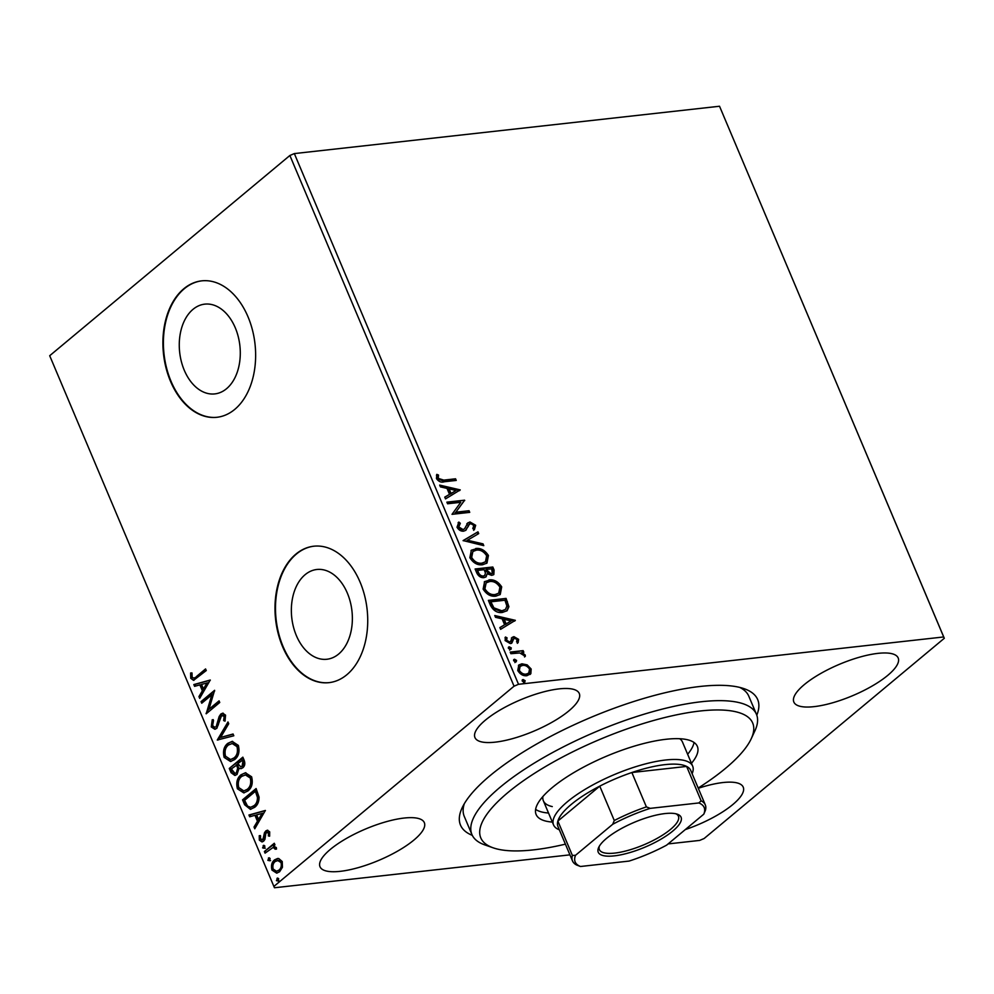 <?xml version="1.0" encoding="UTF-8"?>
<svg xmlns="http://www.w3.org/2000/svg" width="994" height="994" viewBox="0 0 994 994"><rect width="100%" height="100%" fill="white"/><g stroke="black" fill="none" stroke-linecap="round" stroke-linejoin="round"><path stroke-width="1.49" d="M472.299 835.358A161.314 48.495 -22.9 0 1 462.123 807.849A161.314 48.495 -22.9 0 1 490.141 775.593A161.314 48.495 -22.9 0 1 744.158 688.705A161.314 48.495 -22.9 0 1 756.794 715.183M464.297 803.724A154.443 46.432 157.1 0 0 464.273 816.422L471.914 834.513A154.443 46.432 -22.9 0 1 568.245 744.419A154.443 46.432 -22.9 0 1 738.231 702.41A154.443 46.432 -22.9 0 1 756.459 714.313A154.443 46.432 -22.9 0 1 754.893 730.863L751.191 738.828A147.584 44.357 157.1 0 0 735.262 711.642A147.584 44.357 157.1 0 0 552.676 762.435A147.584 44.357 157.1 0 0 493.148 847.82A147.584 44.357 157.1 0 0 498.205 849.249A147.584 44.357 157.1 0 0 565.4 844.154M193.01 309.345A45.165 30.28 -96.4 0 0 181.368 361.592A45.165 30.28 -96.4 0 0 214.779 393.91A45.165 30.28 -96.4 0 0 226.545 388.704A45.165 30.28 -96.4 0 0 238.187 336.444A45.165 30.28 -96.4 0 0 204.776 304.139A45.165 30.28 -96.4 0 0 193.01 309.345M305.108 574.694A45.165 30.28 -96.4 0 0 293.454 626.953A45.165 30.28 -96.4 0 0 326.864 659.258A45.165 30.28 -96.4 0 0 338.631 654.052A45.165 30.28 -96.4 0 0 350.273 601.805A45.165 30.28 -96.4 0 0 316.862 569.487A45.165 30.28 -96.4 0 0 305.108 574.694M295.889 554.118A68.636 46.022 -96.4 0 0 278.183 633.538A68.636 46.022 -96.4 0 0 328.952 682.654A68.636 46.022 -96.4 0 0 346.831 674.74A68.636 46.022 -96.4 0 0 364.537 595.319A68.636 46.022 -96.4 0 0 313.769 546.215A68.636 46.022 -96.4 0 0 295.889 554.118M314.017 546.178A68.636 46.022 -96.4 0 0 296.386 554.068A68.636 46.022 -96.4 0 0 278.643 633.302A68.636 46.022 -96.4 0 0 329.213 682.617M183.791 288.769A68.636 46.022 -96.4 0 0 166.097 368.19A68.636 46.022 -96.4 0 0 216.866 417.294A68.636 46.022 -96.4 0 0 234.746 409.391A68.636 46.022 -96.4 0 0 252.439 329.971A68.636 46.022 -96.4 0 0 201.67 280.855A68.636 46.022 -96.4 0 0 183.791 288.769M201.931 280.83A68.636 46.022 -96.4 0 0 184.3 288.72A68.636 46.022 -96.4 0 0 166.557 367.954A68.636 46.022 -96.4 0 0 217.127 417.269M485.358 720.165A56.633 17.022 157.1 0 0 474.946 737.548A56.633 17.022 157.1 0 0 513.426 738.393A56.633 17.022 157.1 0 0 568.879 710.872A56.633 17.022 157.1 0 0 579.278 693.477A56.633 17.022 157.1 0 0 540.811 692.644A56.633 17.022 157.1 0 0 485.358 720.165M685.276 829.592A56.633 17.022 157.1 0 0 732.814 804.544A56.633 17.022 157.1 0 0 743.226 787.149A56.633 17.022 157.1 0 0 698.285 788.292M804.245 684.655A56.633 17.022 157.1 0 0 793.846 702.05A56.633 17.022 157.1 0 0 832.313 702.882A56.633 17.022 157.1 0 0 887.766 675.361A56.633 17.022 157.1 0 0 898.178 657.966A56.633 17.022 157.1 0 0 859.698 657.133A56.633 17.022 157.1 0 0 804.245 684.655M330.406 849.348A56.633 17.022 157.1 0 0 320.006 866.731A56.633 17.022 157.1 0 0 358.474 867.576A56.633 17.022 157.1 0 0 413.926 840.042A56.633 17.022 157.1 0 0 424.339 822.659A56.633 17.022 157.1 0 0 385.858 821.814A56.633 17.022 157.1 0 0 330.406 849.348M518.52 684.294L514.047 686.195L273.884 886.424L49.7 355.715L289.875 155.486L294.336 153.585L518.52 684.294L943.704 636.955L719.532 106.246L944.3 638.285L704.125 838.514L699.664 840.415L668.092 843.918M569.922 854.852L274.468 887.754L273.884 886.424M518.458 665.346L521.129 664.452L526.385 665.508L530.374 669.658L530.088 674.267L530.871 673.621L526.932 675.709C523.279 676.156 520.222 674.429 517.75 670.503L518.818 665.011L521.9 663.806L527.155 664.862L531.156 669.012L530.871 673.621L530.063 674.491M510.208 652.076L523.155 650.623L523.838 652.25L521.937 652.462L525.254 655.046L525.329 656.338L519.787 652.971L510.891 653.692L510.208 652.076M511.86 642.981L510.295 643.565L505.101 640.558L505.449 637.017L507.039 637.813L506.617 640.198L509.537 641.95L510.605 641.428L512.146 637.378L513.923 636.645L518.619 639.353L518.11 642.696L516.594 641.863L517.079 639.627L514.668 638.26L513.662 638.782L511.947 642.907M514.668 638.26L512.892 639.428L511.289 643.453M504.964 637.813L506.257 638.459L505.834 640.844L508.766 642.596L510.605 641.428M490.44 605.284L488.377 600.388L506.083 598.413L508.916 606.7L507.139 610.676L502.492 612.416C497.485 613.223 493.471 610.85 490.44 605.284M475.107 568.99L492.825 567.015L494.093 570.009L493.832 574.544L491.757 575.352L487.147 573.799L486.091 576.818L484.028 577.638C481.096 577.936 478.71 576.47 476.896 573.215L475.107 568.99M463.105 540.574L477.965 531.84L478.71 533.604L467.441 540.239L483.047 543.88L483.792 545.644L463.105 540.574M447.561 503.772L446.878 502.156L464.596 500.181L455.836 512.208L469.056 510.73L469.74 512.357L452.022 514.333L460.744 502.305L447.561 503.772M443.771 480.114L455.563 478.797L456.246 480.425L444.281 481.755C441.348 482.761 438.727 481.705 436.453 478.586L436.813 474.374L438.516 475.045L438.255 478.375L443.771 480.114L443.001 480.761L455.563 478.797M294.336 153.585L719.532 106.246M460.247 489.893L445.511 498.901L444.753 497.137L449.524 494.341L447.014 488.414L440.417 486.874L439.671 485.109L460.247 489.893L459.526 490.663M467.602 523.105L469.938 521.962L475.666 525.279L474.399 529.69L472.771 528.547L473.84 525.466L470.709 523.589L468.833 524.82L465.938 530.212L463.676 531.169C461.005 531.43 458.781 530.125 457.004 527.242L458.868 522.074L460.321 523.291L457.998 527.566L458.768 526.919L463.018 529.541L464.533 528.808L467.988 522.745M458.346 522.471L458.868 522.074L458.097 522.72L459.539 523.925M460.321 523.291L458.768 526.919M457.998 527.566L462.247 530.187L464.533 528.808M468.05 525.466L469.429 524.099L467.913 527.019M475.666 548.526C480.661 547.856 484.923 550.179 488.439 555.497L486.985 563.076L482.599 564.754C477.592 565.424 473.343 563.076 469.864 557.709L471.367 550.191L474.883 549.173C479.891 548.502 484.153 550.825 487.669 556.143L488.439 555.497M488.924 579.924C493.919 579.241 498.18 581.565 501.697 586.895L500.243 594.474L495.869 596.151C490.85 596.822 486.6 594.462 483.121 589.094L484.637 581.589L488.141 580.571C493.148 579.887 497.41 582.211 500.926 587.541L501.697 586.895M515.352 620.331L500.603 629.339L499.858 627.574L504.617 624.766L502.119 618.84L495.521 617.311L494.776 615.534L515.352 620.331L514.619 621.101M508.332 647.467L509.276 646.796L511.326 647.976L510.419 649.492L508.381 648.312L508.642 647.032M511.09 649.244L510.419 649.492M513.587 659.917L514.544 659.233L516.594 660.426L515.687 661.942L513.637 660.749L513.898 659.482M516.346 661.693L515.687 661.942M522.161 680.207L523.117 679.536L525.167 680.716L524.26 682.244L522.21 681.052L522.471 679.772M524.919 681.983L524.26 682.244M278.742 858.518L282.234 861.525L282.445 867.265L279.587 871.775L276.643 873.13L271.983 870.085C270.865 865.575 271.735 862.171 274.568 859.872L277.562 858.493M264.379 851.535L274.282 843.272L274.965 844.888L273.512 846.105L276.332 847.571L276.518 849.087L275.139 849.199L273.226 847.385L265.063 853.15L264.379 851.535L274.518 843.807M269.709 831.879L269.623 836.178L268.368 835.942L268.529 832.984L266.541 832.537L265.796 833.668L264.938 839.358L263.634 841.173L261.969 841.93L259.322 840.129L259.26 835.668L260.565 835.842L260.465 838.936L262.901 839.595L264.491 832.736L265.796 830.947L267.336 830.226L269.709 831.879M268.281 832.077L266.541 832.537M263.907 839.47L262.043 839.98L263.907 839.47L264.69 838.302L263.683 838.414M244.611 804.742L242.548 799.847L256.104 788.54L259.086 797.163C259.012 801.86 257.521 805.252 254.638 807.327L250.364 809.34L244.611 804.742L245.63 804.631L243.555 799.735L242.548 799.847M229.279 768.449L242.847 757.155L244.102 760.137C245.356 763.429 244.922 765.989 242.797 767.803L240.871 768.685L239.082 768.225L237.019 774.45L234.845 775.457L231.068 772.673L229.279 768.449L243.07 757.689M217.276 740.033L227.986 721.967L228.732 723.731L220.606 737.449L233.068 734.007L233.814 735.771L217.276 740.033L218.295 739.921L228.371 722.899M201.732 703.23L201.049 701.615L214.605 690.308L208.951 709.294L219.065 700.857L219.749 702.485L206.193 713.791L211.821 694.831L201.732 703.23M196.563 676.454L205.572 668.925L206.267 670.552L193.519 680.356L190.724 678.281L190.612 673L192.004 672.95L192.115 677.113L193.793 678.194L197.57 676.342L205.808 669.471M514.047 686.195L289.875 155.486M210.268 680.02L199.682 698.36L198.937 696.595L202.366 690.805L199.856 684.878L194.6 686.332L193.842 684.568L210.268 680.02M211.275 726.937L212.244 719.731L213.486 720.476L212.617 725.67L214.878 727.273L216.17 726.701L219.115 716.587L220.817 714.04L222.681 713.183L225.576 715.171L225.004 721.159L223.638 720.588L224.184 716.301L221.563 715.605L216.829 728.341L214.828 729.261L211.275 726.937L212.294 726.825L213.25 719.619M223.551 715.046L221.563 715.605M227.775 743.363L232.161 741.375L238.349 745.388C239.865 751.675 238.659 756.397 234.696 759.553L230.509 761.503L224.147 757.403C222.668 751.191 223.886 746.506 227.775 743.363L232.608 741.35M241.033 774.761L245.419 772.773L251.606 776.786C253.135 783.061 251.917 787.782 247.953 790.938L243.766 792.889L237.404 788.789C235.938 782.576 237.144 777.904 241.033 774.761L245.866 772.736M265.361 810.458L254.775 828.797L254.029 827.033L257.458 821.243L254.949 815.316L249.693 816.77L248.947 814.993L265.361 810.458M265.311 848.18L263.621 847.77L264.168 845.484L263.161 845.596L264.864 846.006L264.305 848.292L262.602 847.882L263.795 845.298M270.579 860.63L268.877 860.22L269.436 857.921L268.417 858.033L270.12 858.456L269.56 860.742L267.858 860.332L269.051 857.747M279.152 880.933L277.45 880.522L278.009 878.224L276.991 878.336L278.693 878.746L278.134 881.044L276.431 880.634L277.624 878.037M944.3 638.285L943.704 636.955M756.459 714.313L748.817 696.222A154.443 46.432 157.1 0 0 739.685 687.388M194.029 680.244L190.724 678.281M191.743 678.169L191.618 672.888M193.793 678.194L197.57 676.342M200.291 697.316L198.937 696.595M199.943 696.483L203.372 690.693L202.366 690.805M203.372 690.693L200.875 684.767L199.856 684.878M195.545 686.071L194.861 684.456L193.842 684.568M194.861 684.456L210.33 680.169M203.459 688.954L204.466 688.842L208.057 682.766L201.546 684.406L203.459 688.954L207.05 682.878M202.515 702.584L202.068 701.503L201.049 701.615M202.068 701.503L214.642 691.016M219.289 701.404L208.951 709.294M206.727 713.344L206.044 713.419M207.15 712.996L212.84 694.719L211.821 694.831M214.878 727.273L216.17 726.701M217.177 726.589L218.282 724.949L217.276 725.061M218.282 724.949L220.121 716.475L219.115 716.587M220.121 716.475L221.836 713.928L220.817 714.04M221.836 713.928L223.178 713.17M225.178 720.7L223.638 720.588M224.644 720.476L225.191 716.189L224.184 716.301M225.191 716.189L222.581 715.494M215.325 729.161L212.294 726.825M233.13 734.156L220.606 737.449M231.018 761.429L224.147 757.403M225.153 757.291C223.687 751.079 224.892 746.395 228.782 743.251M230.571 759.528L235.031 757.813C238.162 755.303 239.156 751.539 238.001 746.506L232.931 743.264L228.471 744.991C225.352 747.476 224.358 751.216 225.514 756.185L230.571 759.528L234.012 757.925C237.144 755.415 238.138 751.65 236.982 746.618L231.925 743.375M235.031 757.813L234.012 757.925M238.001 746.506L236.982 746.618M241.393 768.586L239.082 768.225M235.367 775.357L232.074 772.562L231.068 772.673M232.074 772.562L230.297 768.337M234.982 773.431L237.342 772.711L238.697 768.138L237.417 764.597L231.366 768.921L234.982 773.431L236.336 772.823L237.678 768.25L236.398 764.709M240.722 766.821L243.095 766.076L243.865 761.503L243.145 759.814L237.79 763.554L240.722 766.821L242.089 766.2L242.847 761.615L242.138 759.938M243.865 761.503L242.847 761.615M243.095 766.076L242.089 766.2M238.697 768.138L237.678 768.25M237.342 772.711L236.336 772.823M244.288 792.814L237.404 788.789M238.423 788.677C236.945 782.464 238.15 777.793 242.051 774.649M243.828 790.913L248.289 789.199C251.42 786.689 252.414 782.924 251.258 777.904L246.189 774.661L241.728 776.376C238.61 778.874 237.628 782.601 238.771 787.583L243.828 790.913L247.27 789.311C250.413 786.801 251.395 783.036 250.252 778.016L245.183 774.773M248.289 789.199L247.27 789.311M251.258 777.904L250.252 778.016M243.555 799.735L256.328 789.087M250.91 809.265L245.63 804.631M250.662 807.302L254.973 805.587C257.334 803.897 258.502 801.114 258.452 797.263L256.415 791.212L255.396 791.323L244.623 800.307L247.543 806.109L250.662 807.302L253.955 805.699C256.328 804.009 257.483 801.239 257.446 797.374L255.396 791.323M258.452 797.263L257.446 797.374M254.973 805.587L253.955 805.699M255.396 827.754L254.029 827.033M255.036 826.921L258.465 821.131L257.458 821.243M258.465 821.131L255.967 815.204L254.949 815.316M250.637 816.496L249.954 814.881L248.947 814.993M249.954 814.881L265.423 810.607M258.552 819.391L259.571 819.28L263.161 813.204L256.638 814.844L258.552 819.391L262.143 813.316M269.697 835.892L268.368 835.942M269.386 835.83L269.548 832.873L268.529 832.984M269.548 832.873L267.548 832.425M262.515 841.819L259.322 840.129M260.341 840.017L260.266 835.556M264.69 838.302L264.988 835.718L263.969 835.83M264.988 835.718L265.51 832.624L264.491 832.736M265.51 832.624L266.814 830.835L265.796 830.947M266.814 830.835L267.821 830.239M263.621 847.77L262.602 847.882M276.518 849.05L275.139 849.199M276.158 849.087L276.021 848.205L275.015 848.317M276.021 848.205L273.226 847.385M265.845 852.504L265.386 851.423M268.877 860.22L267.858 860.332M277.164 873.043L271.983 870.085M272.99 869.974C271.884 865.463 272.741 862.059 275.574 859.76L274.568 859.872M275.574 859.76L278.047 858.468M276.543 871.241L279.91 870.048C282.048 868.358 282.743 865.824 282.023 862.432L278.568 860.307L275.239 861.5C273.114 863.177 272.431 865.699 273.188 869.067L276.543 871.241L278.904 870.16C281.029 868.47 281.737 865.936 281.016 862.543L277.55 860.419M279.91 870.048L278.904 870.16M282.023 862.432L281.016 862.543M277.45 880.522L276.431 880.634M454.792 479.443L455.252 480.537M436.441 475.182L438.516 475.045M437.745 475.691L437.285 477.915L438.068 477.269M437.285 477.915L437.484 479.021L438.255 478.375M437.484 479.021L443.001 480.761M444.827 497.286L449.524 494.341M440.069 486.016L459.476 490.539M449.126 488.899L448.356 489.545L450.27 494.093L456.035 490.502L449.126 488.899L451.04 493.446L456.035 490.502M450.27 494.093L451.04 493.446M447.101 502.691L464.596 500.181M463.813 500.827L464.732 500.529M463.962 501.162L455.836 512.208M455.066 512.854L469.056 510.73M468.273 511.376L468.733 512.469M462.247 530.187L463.018 529.541M466.82 523.751L469.938 521.962M469.168 522.608L474.896 525.925L475.666 525.279M474.896 525.925L473.616 530.336M467.143 527.665L465.527 530.51M463.179 540.736L477.965 531.84M477.195 532.486L477.878 534.101M483.047 543.88L482.276 544.526L466.671 540.885L467.441 540.239M482.276 544.526L482.637 545.371M487.669 556.143L486.588 563.387M471.007 550.527L474.883 549.173M472.883 551.496L470.883 558.094C473.678 562.442 477.108 564.343 481.146 563.784L485.457 561.772L486.65 555.783C483.805 551.484 480.375 549.607 476.35 550.154L472.883 551.496L471.665 557.448C474.461 561.796 477.878 563.697 481.928 563.138L485.457 561.772M481.146 563.784L481.928 563.138M470.883 558.094L471.665 557.448M475.343 569.525L492.825 567.015M492.055 567.661L493.31 570.655L493.422 574.843M485.693 577.116L487.147 573.799M477.617 570.419L476.834 571.065L477.629 572.917C478.686 575.501 480.326 576.744 482.562 576.657L484.699 575.476L485.432 573.103L484.202 569.686L477.617 570.419L478.4 572.271C479.456 574.855 481.108 576.098 483.345 576.011L484.699 575.476M486.016 569.475L485.594 570.954L490.266 574.383L492.291 573.277L491.695 568.841L486.016 569.475L491.036 573.737L492.291 573.277M490.266 574.383L491.036 573.737M485.594 570.954L486.364 570.308M482.562 576.657L483.345 576.011M477.629 572.917L478.4 572.271M500.926 587.541L499.845 594.772M484.264 581.925L488.141 580.571M486.141 582.882L484.14 589.479C486.948 593.84 490.365 595.729 494.403 595.17L498.715 593.157L499.907 587.168C497.062 582.869 493.633 580.993 489.62 581.54L486.141 582.882L484.923 588.833C487.719 593.194 491.135 595.083 495.186 594.524L498.715 593.157M494.403 595.17L495.186 594.524M484.14 589.479L484.923 588.833M488.601 600.923L506.083 598.413M505.312 599.059L508.145 607.346L508.916 606.7M508.145 607.346L506.729 610.987M490.874 601.805L490.104 602.451L493.123 608.49L501.038 611.434L505.461 609.434L506.878 606.029L504.952 600.239L490.874 601.805L493.894 607.843L501.808 610.788L505.461 609.434M501.038 611.434L501.808 610.788M493.123 608.49L493.894 607.843M499.92 627.723L504.617 624.766M495.161 616.454L514.569 620.977M504.219 619.337L503.449 619.983L505.362 624.518L511.127 620.939L504.219 619.337L506.145 623.872L511.127 620.939M505.362 624.518L506.145 623.872M511.376 638.024L513.152 637.291L517.849 639.999L518.619 639.353M517.849 639.999L517.327 643.342M513.898 638.906L512.892 639.428L513.898 638.906M506.257 638.459L507.039 637.813M505.834 640.844L506.617 640.198M513.152 637.291L513.923 636.645M508.506 647.429L510.556 648.622L511.326 647.976M510.556 648.622L509.649 650.138M510.431 652.611L523.155 650.623M522.372 651.269L522.832 652.362M525.254 655.046L524.484 655.692L521.154 653.108L521.937 652.462M524.484 655.692L524.559 656.984M513.761 659.879L515.811 661.072L516.594 660.426M515.811 661.072L514.904 662.588M526.385 665.508L527.155 664.862M530.374 669.658L531.156 669.012M521.129 664.452L521.9 663.806M520.123 666.402L518.57 670.962C520.446 673.857 522.745 675.112 525.453 674.727L528.671 673.149L529.566 669.186C527.628 666.303 525.292 665.048 522.571 665.421L520.123 666.402L519.34 670.316C521.229 673.211 523.527 674.466 526.236 674.081L528.671 673.149M525.453 674.727L526.236 674.081M518.57 670.962L519.34 670.316M522.335 680.182L524.385 681.362L525.167 680.716M524.385 681.362L523.478 682.89M493.148 847.82L484.861 844.925A154.443 46.432 -22.9 0 1 471.914 834.513M559.336 829.804A75.507 22.7 -22.9 0 1 553.546 824.908A75.507 22.7 -22.9 0 1 567.425 801.723A75.507 22.7 -22.9 0 1 641.354 765.02A75.507 22.7 -22.9 0 1 692.656 766.138L682.468 742.021A75.507 22.7 157.1 0 0 679.722 738.728M535.617 809.377A87.522 26.304 157.1 0 0 542.625 812.197A87.522 26.304 157.1 0 0 548.526 813.03M687.637 754.272A87.522 26.304 157.1 0 0 694.023 742.468M552.353 822.075A87.522 26.304 -22.9 0 1 546.439 821.243A87.522 26.304 -22.9 0 1 536.114 814.496A87.522 26.304 -22.9 0 1 590.697 763.454A87.522 26.304 -22.9 0 1 687.028 739.648A87.522 26.304 -22.9 0 1 697.353 746.395A87.522 26.304 -22.9 0 1 691.464 763.317M698.186 788.056A147.584 44.357 157.1 0 0 751.191 738.828M542.898 796.517A75.507 22.7 157.1 0 0 543.358 800.779A75.507 22.7 157.1 0 0 552.266 806.594M672.814 831.034A44.966 13.518 -22.9 0 1 622.492 854.48A44.966 13.518 -22.9 0 1 598.699 847.397A44.966 13.518 -22.9 0 1 606.502 838.414A44.966 13.518 -22.9 0 1 677.312 814.198A44.966 13.518 -22.9 0 1 672.814 831.034M599.357 846.155A42.904 12.897 157.1 0 0 599.37 849.609A42.904 12.897 157.1 0 0 628.519 850.243A42.904 12.897 157.1 0 0 670.528 829.394A42.904 12.897 157.1 0 0 678.417 816.223A42.904 12.897 157.1 0 0 675.957 813.8M692.656 766.138A75.507 22.7 -22.9 0 1 692.122 773.705M698.819 802.953L701.13 800.804A72.077 21.669 -22.9 0 1 705.293 804.867L690.768 770.487A72.077 21.669 157.1 0 0 686.618 766.424A72.077 21.669 157.1 0 0 631.861 772.524A72.077 21.669 157.1 0 0 599.767 786.142A72.077 21.669 157.1 0 0 571.227 804.457A72.077 21.669 157.1 0 0 557.87 821.081A72.077 21.669 157.1 0 0 557.982 826.586L572.507 860.953A72.077 21.669 -22.9 0 1 572.382 855.449L575.514 855.3A70.015 21.048 157.1 0 0 580.496 866.495L629.09 861.077A70.015 21.048 157.1 0 0 666.626 845.149L703.814 814.148A70.015 21.048 157.1 0 0 698.819 802.953L650.225 808.358A70.015 21.048 157.1 0 0 612.702 824.287L575.514 855.3M612.702 824.287L614.292 820.522L599.767 786.142L557.87 821.081L572.382 855.449M701.13 800.804L686.618 766.424L631.861 772.524L646.386 806.892L650.225 808.358M705.293 804.867A72.077 21.669 -22.9 0 1 705.405 810.371L703.814 814.148M580.496 866.495L576.657 865.029A72.077 21.669 -22.9 0 1 572.507 860.953M614.292 820.522A72.077 21.669 -22.9 0 1 646.386 806.892M219.314 720.451L218.295 720.563M237.765 765.417L236.746 765.529M256.862 792.28L255.843 792.392M493.31 570.655L494.093 570.009M506.667 602.252L507.437 601.606M490.837 604.203L491.608 603.557M512.245 641.192L513.016 640.546M513.861 638.583L513.09 639.229M510.419 641.602L509.649 642.248M553.546 824.908L543.358 800.779"/></g></svg>
